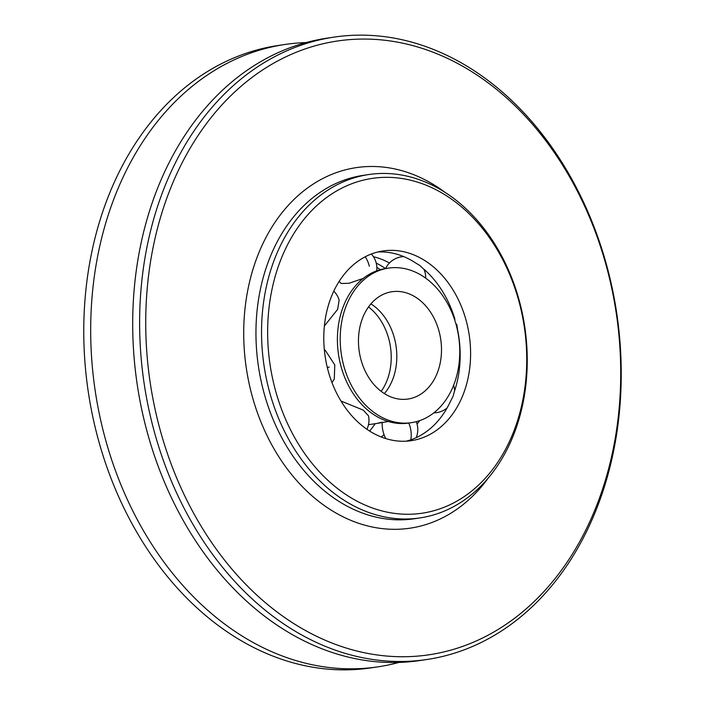 <?xml version="1.0" encoding="UTF-8"?>
<svg xmlns="http://www.w3.org/2000/svg" width="705" height="705" viewBox="0 0 705 705"><rect width="100%" height="100%" fill="white"/><g stroke="black" fill="none" stroke-linecap="round" stroke-linejoin="round"><path stroke-width="1.06" d="M333.782 37.153L326.864 38.193A314.633 238.889 81.5 0 0 157.682 188.024A314.633 238.889 81.5 0 0 182.251 518.739A314.633 238.889 81.5 0 0 420.154 660.506L427.071 659.475A314.633 238.889 81.5 0 0 596.254 509.636A314.633 238.889 81.5 0 0 571.693 178.929A314.633 238.889 81.5 0 0 333.782 37.153A314.633 238.889 81.5 0 0 164.6 186.992A314.633 238.889 81.5 0 0 189.169 517.699A314.633 238.889 81.5 0 0 427.071 659.475M596.077 506.992A310.297 235.602 81.5 0 0 488.565 83.181A310.297 235.602 81.5 0 0 170.372 188.799A310.297 235.602 81.5 0 0 277.876 612.61A310.297 235.602 81.5 0 0 596.077 506.992M513.469 435.223A173.589 131.8 81.5 0 0 499.915 252.769A173.589 131.8 81.5 0 0 368.662 174.549A173.589 131.8 81.5 0 0 275.32 257.21A173.589 131.8 81.5 0 0 288.874 439.673A173.589 131.8 81.5 0 0 420.127 517.893A173.589 131.8 81.5 0 0 513.469 435.223M513.293 432.579A169.253 128.504 81.5 0 0 454.646 201.41A169.253 128.504 81.5 0 0 281.083 259.017A169.253 128.504 81.5 0 0 339.731 490.195A169.253 128.504 81.5 0 0 513.293 432.579M462.982 394.976A95.906 72.818 -98.5 0 1 411.403 440.651A95.906 72.818 -98.5 0 1 338.885 397.435A95.906 72.818 -98.5 0 1 331.394 296.629A95.906 72.818 -98.5 0 1 382.974 250.954A95.906 72.818 -98.5 0 1 455.492 294.17A95.906 72.818 -98.5 0 1 462.982 394.976M456.1 324.6A21.088 1.789 165.8 0 0 456.778 324.212L457.501 329.42A95.906 72.818 -98.5 0 1 454.249 391.954L453.024 396.466L450.662 400.978A95.906 72.818 -98.5 0 1 414.064 438.58L410.733 439.92A21.088 13.606 -108.4 0 0 410.284 427.591A21.088 13.606 -108.4 0 0 408.768 423.053A78.114 59.308 -98.5 0 1 349.706 387.856A78.114 59.308 -98.5 0 1 343.599 305.75A78.114 59.308 -98.5 0 1 385.609 268.552L388.402 268.129A78.114 59.308 81.5 0 0 346.393 305.327A78.114 59.308 81.5 0 0 352.5 387.433A78.114 59.308 81.5 0 0 411.561 422.639A78.114 59.308 81.5 0 0 453.562 385.432A78.114 59.308 81.5 0 0 447.463 303.326A78.114 59.308 81.5 0 0 388.402 268.129M377.792 251.985A95.906 72.818 -98.5 0 1 415.65 262.956L419.792 265.468L422.903 268.376A95.906 72.818 -98.5 0 1 454.91 319.206M385.494 268.561A95.906 72.818 81.5 0 0 376.223 263.106M389.451 263A95.906 72.818 81.5 0 0 373.43 256.717M339.202 281.304A21.088 21.088 0 0 0 341.194 283.498L349.125 283.269L363.26 278.396M324.37 326.027L337.669 309.31L339.14 300.048A21.088 21.088 0 0 0 333.782 291.13M437.197 373.201A54.25 41.19 -98.5 0 1 408.028 399.03A54.25 41.19 -98.5 0 1 367.005 374.584A54.25 41.19 -98.5 0 1 362.767 317.567A54.25 41.19 -98.5 0 1 391.936 291.738A54.25 41.19 -98.5 0 1 432.958 316.175A54.25 41.19 -98.5 0 1 437.197 373.201M384.357 393.584A54.25 41.19 81.5 0 0 392.509 379.898A54.25 41.19 81.5 0 0 370.909 303.873M331.932 382.471A21.088 21.088 0 0 0 334.293 378.938L334.778 364.89L325.252 350.262A21.088 21.088 0 0 0 324.344 349.821M366.926 429.274A21.088 21.088 0 0 0 368.512 415.844L363.225 410.081L340.982 401.048M388.305 421.493L377.122 423.405L381.097 422.383M382.269 422.216A21.088 13.606 -108.4 0 0 383.132 431.663A21.088 13.606 -108.4 0 0 385.758 438.572M417.034 423.987A95.906 72.818 81.5 0 0 419.783 420.603M410.733 439.92L406.397 441.127A95.906 72.818 -98.5 0 1 406.159 441.18M376.849 267.389A95.906 72.818 -98.5 0 1 380.303 269.671M384.04 434.641A95.906 72.818 -98.5 0 1 381.255 436.985M369.605 431.046A95.906 72.818 81.5 0 0 375.183 423.696M368.512 306.939A54.25 41.19 -98.5 0 1 386.922 380.735A54.25 41.19 -98.5 0 1 381.176 391.363M306.04 42.573A314.633 238.889 81.5 0 0 284.846 44.494L277.929 45.525A314.633 238.889 81.5 0 0 108.746 195.364A314.633 238.889 81.5 0 0 133.307 526.071A314.633 238.889 81.5 0 0 371.218 667.846L378.136 666.807A314.633 238.889 81.5 0 0 398.959 662.427M284.846 44.494A314.633 238.889 81.5 0 0 115.664 194.324A314.633 238.889 81.5 0 0 140.233 525.031A314.633 238.889 81.5 0 0 378.136 666.807M445.34 192.58A182.269 138.391 81.5 0 0 258.189 254.435A182.269 138.391 81.5 0 0 305.662 489.975A182.269 138.391 81.5 0 0 488.151 478.166M368.662 174.549L363.075 175.386A173.589 131.8 81.5 0 0 269.733 258.048A173.589 131.8 81.5 0 0 283.287 440.51A173.589 131.8 81.5 0 0 414.54 518.73L420.127 517.893M365.243 256.752A21.088 13.606 71.6 0 1 369.349 266.226M327.332 367.631A21.088 1.789 -14.2 0 0 329.235 367.014M454.619 390.861A21.088 21.088 0 0 0 453.623 385.3M454.187 316.871A21.088 21.088 0 0 0 453.086 315.417A21.088 21.088 0 0 1 454.187 316.871M403.745 256.594A21.088 21.088 0 0 0 385.582 268.552M408.768 423.053L411.561 422.639M368.486 424.701L377.122 423.405M416.214 437.638A21.088 21.088 0 0 0 416.241 421.678A21.088 21.088 0 0 1 416.214 437.638M376.708 270.826A21.088 21.088 0 0 0 371.332 254.012M425.688 278.14A21.088 21.088 0 0 0 423.943 269.266M433.804 412.866A21.088 21.088 0 0 0 447.12 407.922"/></g></svg>

